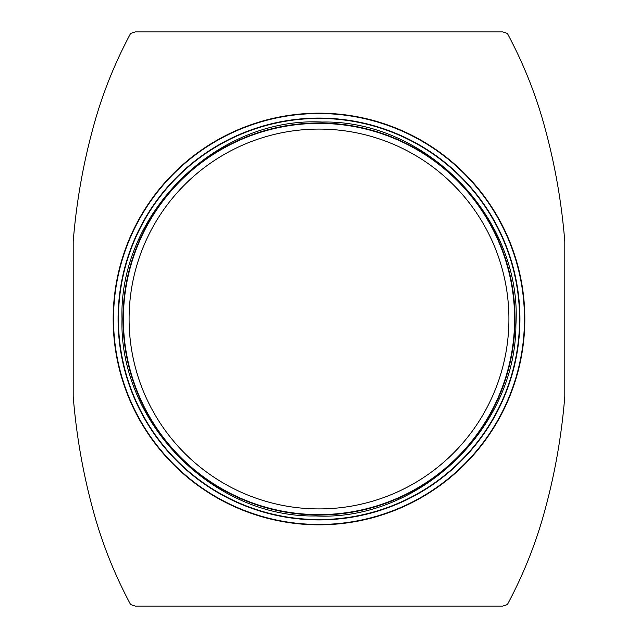 <?xml version="1.0" encoding="UTF-8"?>
<svg xmlns="http://www.w3.org/2000/svg" width="638" height="638" viewBox="0 0 638 638"><rect width="100%" height="100%" fill="white"/><g stroke="black" fill="none" stroke-linecap="round" stroke-linejoin="round"><path stroke-width="0.96" d="M502.72 31.9L507.385 33.431C523.654 63.84 536.183 95.389 544.972 128.078C555.076 165.09 561.687 202.956 564.805 241.666L564.805 396.334C561.687 435.044 555.076 472.91 544.972 509.921C536.183 542.611 523.654 574.16 507.385 604.569L502.72 606.1L135.28 606.1L130.615 604.569C114.346 574.16 101.817 542.611 93.028 509.921C82.924 472.91 76.313 435.044 73.195 396.334L73.195 241.666C76.313 202.956 82.924 165.09 93.028 128.078C101.817 95.389 114.346 63.84 130.615 33.431L135.28 31.9L502.72 31.9M129.091 319A189.909 189.909 0 0 0 413.958 483.468A189.909 189.909 0 0 0 413.958 154.532A189.909 189.909 0 0 0 129.091 319A189.909 189.909 0 0 0 413.958 483.468A189.909 189.909 0 0 0 413.958 154.532A189.909 189.909 0 0 0 129.091 319A189.909 189.909 0 0 0 413.958 483.468A189.909 189.909 0 0 0 413.958 154.532A189.909 189.909 0 0 0 129.091 319M123.389 319A195.611 195.611 0 0 0 416.805 488.405A195.611 195.611 0 0 0 416.805 149.595A195.611 195.611 0 0 0 123.389 319A195.611 195.611 0 0 0 416.805 488.405A195.611 195.611 0 0 0 416.805 149.595A195.611 195.611 0 0 0 123.389 319M113.165 319A205.835 205.835 0 0 0 421.917 497.257A205.835 205.835 0 0 0 421.917 140.743A205.835 205.835 0 0 0 113.165 319A205.835 205.835 0 0 0 421.917 497.257A205.835 205.835 0 0 0 421.917 140.743A205.835 205.835 0 0 0 113.165 319M118.078 319A200.922 200.922 0 0 0 419.461 493.007A200.922 200.922 0 0 0 419.461 144.993A200.922 200.922 0 0 0 118.078 319A200.922 200.922 0 0 0 419.461 493.007A200.922 200.922 0 0 0 419.461 144.993A200.922 200.922 0 0 0 118.078 319M113.532 319A205.468 205.468 0 0 0 421.734 496.938A205.468 205.468 0 0 0 421.734 141.062A205.468 205.468 0 0 0 113.532 319M118.437 319A200.563 200.563 0 0 0 419.286 492.695A200.563 200.563 0 0 0 419.286 145.304A200.563 200.563 0 0 0 118.437 319M122.998 319A196.002 196.002 0 0 0 417.005 488.748A196.002 196.002 0 0 0 417.005 149.252A196.002 196.002 0 0 0 122.998 319M122.01 319C118.843 422.42 212.988 517.944 315.906 515.959C418.711 521.174 515.807 428.656 515.887 325.189C522.602 219.663 427.197 119.824 322.094 122.041C217.111 116.523 118.62 213.323 122.01 319"/></g></svg>
